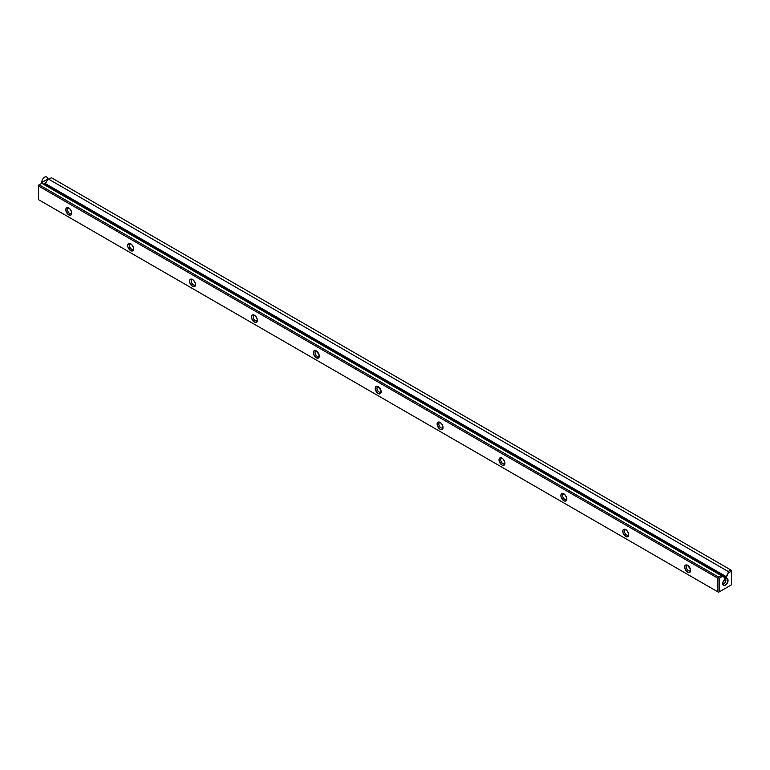 <?xml version="1.0" encoding="UTF-8"?>
<svg xmlns="http://www.w3.org/2000/svg" width="770" height="770" viewBox="0 0 770 770"><rect width="100%" height="100%" fill="white"/><g stroke="black" fill="none" stroke-linecap="round" stroke-linejoin="round"><path stroke-width="1.16" d="M39.183 200.027L718.564 592.265L731.5 584.796L731.5 571.148L728.199 573.053L726.149 577.741L724.599 578.636L724.599 577.5L722.549 576.316L719.247 578.222L719.247 591.87L731.5 584.796L718.564 592.265L38.5 199.632L717.881 591.87L717.881 578.222L38.5 185.984L38.5 199.632L718.564 592.265L731.5 584.796L731.5 571.148L728.199 573.053L726.149 576.615L45.401 183.587L47.451 180.036L48.808 179.246L728.199 571.484L728.199 573.053L728.199 571.484L730.817 569.973L728.199 571.484L48.808 179.246L47.451 180.036L45.401 183.587L726.149 576.615L726.149 577.741L45.401 184.713L45.401 183.587L45.401 184.713L726.149 577.741L724.599 578.636L724.599 577.5L41.801 183.289L721.192 575.537L718.564 577.048L718.564 577.837L717.881 578.222L38.5 185.984L39.183 184.81L718.564 577.048L721.192 575.537L722.549 576.316L719.247 578.222L718.564 577.837L718.564 577.048L39.183 184.81L38.5 185.204L38.5 199.632L39.183 200.027M51.436 177.735L730.817 569.973L51.436 177.735L48.808 179.246L51.436 177.735M725.369 578.944L727.275 578.751L727.862 581.802L725.369 585.162L723.473 585.344L722.886 582.293L725.369 578.944A3.812 2.194 -60 0 1 728.064 580.493A3.812 2.194 -60 0 1 725.369 585.162A3.812 2.194 -60 0 1 722.684 583.602A3.812 2.194 -60 0 1 725.369 578.944M44.833 185.041L45.401 184.713L44.833 185.041M625.74 536.459L622.988 532.753L622.988 530.135L623.633 529.394L624.605 529.202L626.876 530.511L628.484 533.302L628.484 535.92L626.876 536.854L625.74 536.459A4.197 2.425 60 0 1 622.766 531.31A4.197 2.425 60 0 1 625.74 529.596A4.197 2.425 60 0 1 628.705 534.746A4.197 2.425 60 0 1 625.74 536.459M378.195 393.537L375.452 389.841L375.221 388.398L376.087 386.473L378.195 386.675L380.938 390.38L380.938 393.008L380.293 393.749L378.195 393.537A4.197 2.425 60 0 1 375.221 388.398A4.197 2.425 60 0 1 378.195 386.675A4.197 2.425 60 0 1 381.16 391.824A4.197 2.425 60 0 1 378.195 393.537M68.761 214.888L66.018 211.192L66.018 208.564L66.663 207.823L68.761 208.035L69.897 208.949L71.504 211.731L71.504 214.358L70.859 215.1L68.761 214.888A4.197 2.425 60 0 1 65.796 209.748A4.197 2.425 60 0 1 68.761 208.035A4.197 2.425 60 0 1 71.735 213.174A4.197 2.425 60 0 1 68.761 214.888M563.852 500.731L561.109 497.025L560.878 495.582L561.754 493.657L563.852 493.868L564.988 494.783L566.595 497.574L566.595 500.192L564.988 501.126L563.852 500.731A4.197 2.425 60 0 1 560.878 495.582A4.197 2.425 60 0 1 563.852 493.868A4.197 2.425 60 0 1 566.826 499.018A4.197 2.425 60 0 1 563.852 500.731M254.418 322.081L251.675 318.376L251.675 315.758L252.319 315.017L253.282 314.824L255.553 316.133L257.161 318.924L257.392 320.368L256.525 322.293L254.418 322.081A4.197 2.425 60 0 1 251.453 316.932A4.197 2.425 60 0 1 254.418 315.219A4.197 2.425 60 0 1 257.392 320.368A4.197 2.425 60 0 1 254.418 322.081M192.538 286.353L189.786 282.648L189.786 280.02L190.431 279.279L192.538 279.491L193.674 280.405L195.282 283.196L195.282 285.814L193.674 286.748L192.538 286.353A4.197 2.425 60 0 1 189.564 281.204A4.197 2.425 60 0 1 192.538 279.491A4.197 2.425 60 0 1 195.503 284.64A4.197 2.425 60 0 1 192.538 286.353M130.65 250.625L127.907 246.92L127.676 245.476L128.552 243.551L130.65 243.763L131.785 244.677L133.393 247.459L133.393 250.086L131.785 251.02L130.65 250.625A4.197 2.425 60 0 1 127.676 245.476A4.197 2.425 60 0 1 130.65 243.763A4.197 2.425 60 0 1 133.614 248.903A4.197 2.425 60 0 1 130.65 250.625M501.963 465.003L499.22 461.297L499.22 458.67L499.865 457.929L501.963 458.14L503.099 459.055L504.706 461.836L504.706 464.464L503.099 465.398L501.963 465.003A4.197 2.425 60 0 1 498.999 459.854A4.197 2.425 60 0 1 501.963 458.14A4.197 2.425 60 0 1 504.937 463.28A4.197 2.425 60 0 1 501.963 465.003M687.62 572.187L684.876 568.481L684.876 565.863L685.521 565.122L687.62 565.324L690.363 569.03L690.594 570.474L689.728 572.399L687.62 572.187A4.197 2.425 60 0 1 684.655 567.038A4.197 2.425 60 0 1 687.62 565.324A4.197 2.425 60 0 1 690.594 570.474A4.197 2.425 60 0 1 687.62 572.187M440.074 429.265L437.331 425.569L437.331 422.942L437.976 422.201L438.939 422.018L441.22 423.327L442.827 426.108L442.827 428.736L442.182 429.477L440.074 429.265A4.197 2.425 60 0 1 437.11 424.126A4.197 2.425 60 0 1 440.074 422.412A4.197 2.425 60 0 1 443.048 427.552A4.197 2.425 60 0 1 440.074 429.265M316.306 357.809L313.563 354.104L313.332 352.66L314.208 350.745L316.306 350.947L319.05 354.652L319.05 357.28L318.405 358.021L316.306 357.809A4.197 2.425 60 0 1 313.332 352.66A4.197 2.425 60 0 1 316.306 350.947A4.197 2.425 60 0 1 319.281 356.096A4.197 2.425 60 0 1 316.306 357.809M41.801 183.289L39.183 184.81L41.801 183.289L41.118 182.904L48.135 178.852L44.631 184.925M69.627 213.386A2.974 1.713 60 0 1 67.683 210.768A2.974 1.713 60 0 1 68.145 208.381A2.974 1.713 60 0 1 69.233 208.343A2.974 1.713 60 0 0 67.539 209.979A2.974 1.713 60 0 0 69.627 213.386A2.974 1.713 60 0 0 71.119 213.54A2.974 1.713 60 0 0 71.697 212.607A2.974 1.713 60 0 1 69.627 213.386M131.516 249.124A2.974 1.713 60 0 1 129.572 246.496A2.974 1.713 60 0 1 130.024 244.109A2.974 1.713 60 0 1 131.121 244.08A2.974 1.713 60 0 0 129.418 245.707A2.974 1.713 60 0 0 131.516 249.124A2.974 1.713 60 0 0 132.998 249.268A2.974 1.713 60 0 0 133.585 248.335A2.974 1.713 60 0 1 131.516 249.124M731.5 570.368L730.817 569.973L731.5 571.148L731.5 570.368M718.564 592.265L717.881 591.87L717.881 578.222L718.564 577.837L719.247 578.222L719.247 591.87L718.564 592.265M724.291 583.275A2.272 1.309 -60 0 1 722.751 582.851A2.272 1.309 120 0 0 723.155 583.39A2.272 1.309 120 0 0 725.417 582.072A2.272 1.309 120 0 0 725.417 579.454A2.272 1.309 120 0 0 724.763 579.377A2.272 1.309 -60 0 1 725.869 580.782A2.272 1.309 -60 0 1 724.291 583.275M193.001 279.808A2.974 1.713 60 0 0 191.306 281.445A2.974 1.713 60 0 0 193.405 284.852A2.974 1.713 60 0 0 195.465 284.072A2.974 1.713 60 0 1 194.887 284.996A2.974 1.713 60 0 1 193.405 284.852A2.974 1.713 60 0 1 191.46 282.224A2.974 1.713 60 0 1 191.913 279.847A2.974 1.713 60 0 1 193.01 279.808M255.284 320.58A2.974 1.713 60 0 1 253.34 317.962A2.974 1.713 60 0 1 253.802 315.575A2.974 1.713 60 0 1 254.889 315.536A2.974 1.713 60 0 0 253.195 317.173A2.974 1.713 60 0 0 255.284 320.58A2.974 1.713 60 0 0 256.776 320.724A2.974 1.713 60 0 0 257.353 319.8A2.974 1.713 60 0 1 255.284 320.58M317.173 356.308A2.974 1.713 60 0 1 315.228 353.69A2.974 1.713 60 0 1 315.681 351.303A2.974 1.713 60 0 1 316.778 351.264A2.974 1.713 60 0 0 315.074 352.901A2.974 1.713 60 0 0 317.173 356.308A2.974 1.713 60 0 0 318.664 356.452A2.974 1.713 60 0 0 319.242 355.528A2.974 1.713 60 0 1 317.173 356.308M379.061 392.036A2.974 1.713 60 0 1 377.117 389.418A2.974 1.713 60 0 1 377.57 387.031A2.974 1.713 60 0 1 378.667 386.992A2.974 1.713 60 0 0 376.963 388.629A2.974 1.713 60 0 0 379.061 392.036A2.974 1.713 60 0 0 380.544 392.19A2.974 1.713 60 0 0 381.121 391.256A2.974 1.713 60 0 1 379.061 392.036M440.941 427.764A2.974 1.713 60 0 1 438.996 425.146A2.974 1.713 60 0 1 439.458 422.759A2.974 1.713 60 0 1 440.556 422.72A2.974 1.713 60 0 0 438.852 424.357A2.974 1.713 60 0 0 440.941 427.764A2.974 1.713 60 0 0 442.432 427.918A2.974 1.713 60 0 0 443.01 426.984A2.974 1.713 60 0 1 440.941 427.764M502.829 463.502A2.974 1.713 60 0 1 500.885 460.874A2.974 1.713 60 0 1 501.347 458.487A2.974 1.713 60 0 1 502.435 458.458A2.974 1.713 60 0 0 500.741 460.085A2.974 1.713 60 0 0 502.829 463.502A2.974 1.713 60 0 0 504.321 463.646A2.974 1.713 60 0 0 504.899 462.712A2.974 1.713 60 0 1 502.829 463.502M564.718 499.229A2.974 1.713 60 0 1 562.774 496.602A2.974 1.713 60 0 1 563.226 494.225A2.974 1.713 60 0 1 564.323 494.186A2.974 1.713 60 0 0 562.62 495.822A2.974 1.713 60 0 0 564.718 499.229A2.974 1.713 60 0 0 566.2 499.374A2.974 1.713 60 0 0 566.787 498.45A2.974 1.713 60 0 1 564.718 499.229M626.607 534.957A2.974 1.713 60 0 1 624.663 532.34A2.974 1.713 60 0 1 625.115 529.952A2.974 1.713 60 0 1 626.212 529.914A2.974 1.713 60 0 0 624.509 531.55A2.974 1.713 60 0 0 626.607 534.957A2.974 1.713 60 0 0 628.089 535.102A2.974 1.713 60 0 0 628.666 534.178A2.974 1.713 60 0 1 626.607 534.957M688.486 570.685A2.974 1.713 60 0 1 686.542 568.068A2.974 1.713 60 0 1 687.004 565.681A2.974 1.713 60 0 1 688.091 565.642A2.974 1.713 60 0 0 686.397 567.278A2.974 1.713 60 0 0 688.486 570.685A2.974 1.713 60 0 0 689.978 570.83A2.974 1.713 60 0 0 690.555 569.906A2.974 1.713 60 0 1 688.486 570.685M42.648 183.78A3.937 2.272 -60 0 1 41.84 181.98A3.937 2.272 -60 0 1 45.343 176.859A3.937 2.272 -60 0 1 47.037 180.584A3.937 2.272 -60 0 1 42.668 183.789"/></g></svg>
